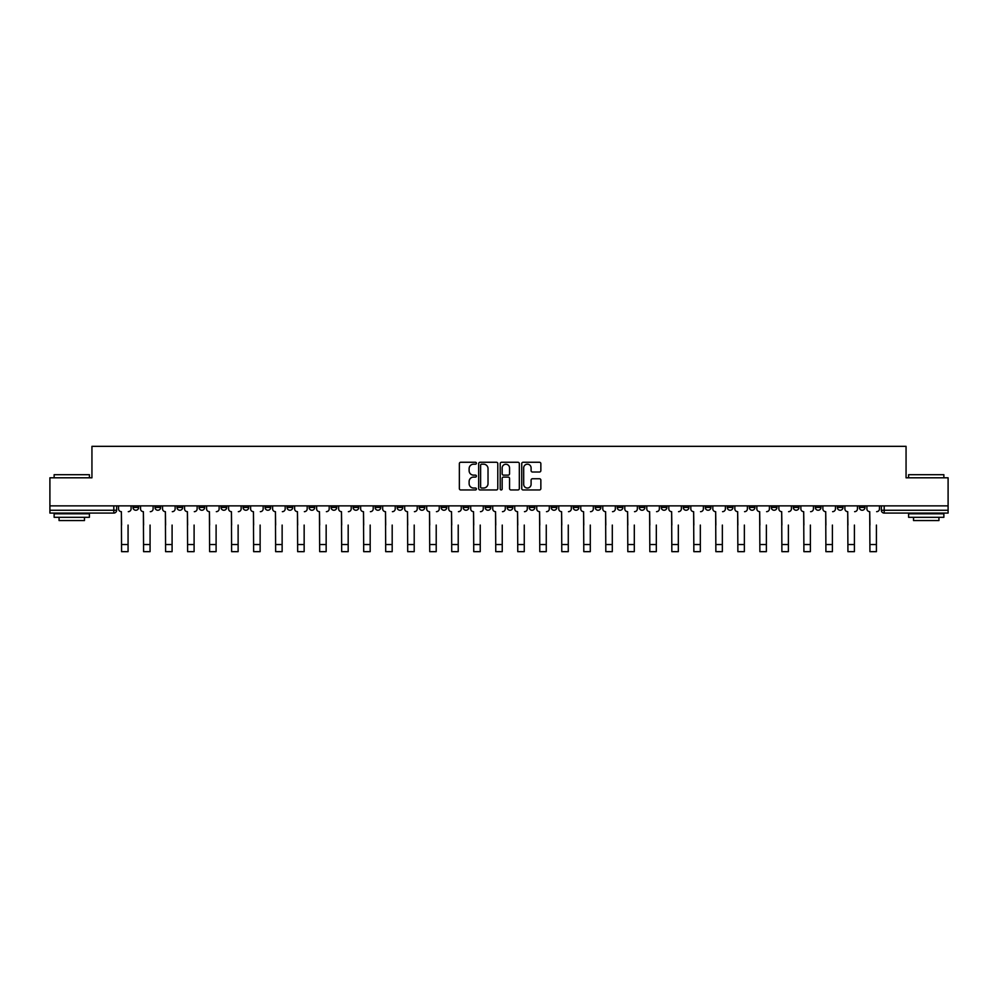 <?xml version="1.0" encoding="UTF-8"?>
<svg xmlns="http://www.w3.org/2000/svg" width="998" height="998" viewBox="0 0 998 998"><rect width="100%" height="100%" fill="white"/><g stroke="black" fill="none" stroke-linecap="round" stroke-linejoin="round"><path stroke-width="1.5" d="M476.42 463.222A0.973 0.973 0 0 0 475.46 462.261L460.739 462.261A1.385 1.385 0 0 0 459.354 463.646L459.354 488.571A1.385 1.385 0 0 0 460.739 489.956L475.46 489.956A0.973 0.973 0 0 0 476.42 488.983A0.973 0.973 0 0 0 475.46 488.022L473.551 488.022A4.429 4.429 0 0 1 469.122 483.581L469.122 481.51A4.429 4.429 0 0 1 473.551 477.081L475.46 477.081A0.973 0.973 0 0 0 476.42 476.108A0.973 0.973 0 0 0 475.46 475.135L473.551 475.135A4.429 4.429 0 0 1 469.122 470.707L469.122 468.623A4.429 4.429 0 0 1 473.551 464.195L475.46 464.195A0.973 0.973 0 0 0 476.42 463.222M859.353 505.874L859.353 507.433L864.992 507.433A2.819 2.819 0 0 1 862.172 510.252A2.819 2.819 0 0 1 859.353 507.433L859.353 505.874M727.293 505.874L727.293 507.433L732.931 507.433A2.819 2.819 0 0 1 730.112 510.252A2.819 2.819 0 0 1 727.293 507.433L727.293 505.874M705.274 505.874L705.274 507.433L710.925 507.433A2.819 2.819 0 0 1 708.106 510.252A2.819 2.819 0 0 1 705.274 507.433L705.274 505.874M573.214 505.874L573.214 507.433L578.865 507.433A2.819 2.819 0 0 1 576.033 510.252A2.819 2.819 0 0 1 573.214 507.433L573.214 505.874M551.208 505.874L551.208 507.433L556.847 507.433A2.819 2.819 0 0 1 554.027 510.252A2.819 2.819 0 0 1 551.208 507.433L551.208 505.874M529.189 505.874L529.189 507.433L534.841 507.433A2.819 2.819 0 0 1 532.021 510.252A2.819 2.819 0 0 1 529.189 507.433L529.189 505.874M485.178 505.874L485.178 507.433L490.816 507.433A2.819 2.819 0 0 1 487.997 510.252A2.819 2.819 0 0 1 485.178 507.433L485.178 505.874M441.153 507.433L441.153 505.874L441.153 507.433A2.819 2.819 0 0 0 443.973 510.252A2.819 2.819 0 0 1 441.153 507.433L446.792 507.433A2.819 2.819 0 0 1 443.973 510.252A2.819 2.819 0 0 0 446.792 507.433L446.792 505.874L446.792 507.433M419.135 507.433L419.135 505.874L419.135 507.433A2.819 2.819 0 0 0 421.967 510.252A2.819 2.819 0 0 1 419.135 507.433L424.786 507.433A2.819 2.819 0 0 1 421.967 510.252M397.129 507.433L397.129 505.874L397.129 507.433A2.819 2.819 0 0 0 399.949 510.252A2.819 2.819 0 0 1 397.129 507.433L402.78 507.433A2.819 2.819 0 0 1 399.949 510.252A2.819 2.819 0 0 0 402.78 507.433L402.78 505.874L402.78 507.433M375.123 505.874L375.123 507.433L380.762 507.433A2.819 2.819 0 0 1 377.943 510.252A2.819 2.819 0 0 1 375.123 507.433L375.123 505.874M353.105 505.874L353.105 507.433L358.756 507.433A2.819 2.819 0 0 1 355.937 510.252A2.819 2.819 0 0 1 353.105 507.433L353.105 505.874M331.099 505.874L331.099 507.433L336.738 507.433A2.819 2.819 0 0 1 333.918 510.252A2.819 2.819 0 0 1 331.099 507.433L331.099 505.874M309.093 507.433L309.093 505.874L309.093 507.433A2.819 2.819 0 0 0 311.912 510.252A2.819 2.819 0 0 1 309.093 507.433L314.732 507.433A2.819 2.819 0 0 1 311.912 510.252M265.069 507.433L265.069 505.874L265.069 507.433A2.819 2.819 0 0 0 267.888 510.252A2.819 2.819 0 0 1 265.069 507.433L270.708 507.433A2.819 2.819 0 0 1 267.888 510.252A2.819 2.819 0 0 0 270.708 507.433L270.708 505.874L270.708 507.433M243.063 507.433L243.063 505.874L243.063 507.433A2.819 2.819 0 0 0 245.882 510.252A2.819 2.819 0 0 1 243.063 507.433L248.702 507.433A2.819 2.819 0 0 1 245.882 510.252A2.819 2.819 0 0 0 248.702 507.433L248.702 505.874L248.702 507.433M221.045 507.433L221.045 505.874L221.045 507.433A2.819 2.819 0 0 0 223.864 510.252A2.819 2.819 0 0 1 221.045 507.433L226.696 507.433A2.819 2.819 0 0 1 223.864 510.252A2.819 2.819 0 0 0 226.696 507.433L226.696 505.874L226.696 507.433M199.039 507.433L199.039 505.874L199.039 507.433A2.819 2.819 0 0 0 201.858 510.252A2.819 2.819 0 0 1 199.039 507.433L204.677 507.433A2.819 2.819 0 0 1 201.858 510.252M177.02 507.433L177.02 505.874L177.02 507.433A2.819 2.819 0 0 0 179.852 510.252A2.819 2.819 0 0 1 177.02 507.433L182.671 507.433A2.819 2.819 0 0 1 179.852 510.252A2.819 2.819 0 0 0 182.671 507.433L182.671 505.874L182.671 507.433M155.014 507.433L155.014 505.874L155.014 507.433A2.819 2.819 0 0 0 157.834 510.252A2.819 2.819 0 0 1 155.014 507.433L160.653 507.433A2.819 2.819 0 0 1 157.834 510.252A2.819 2.819 0 0 0 160.653 507.433L160.653 505.874L160.653 507.433M539.469 472.017A1.385 1.385 0 0 0 540.854 470.632L540.854 463.646A1.385 1.385 0 0 0 539.469 462.261L523.127 462.261A1.385 1.385 0 0 0 521.742 463.646L521.742 488.571A1.385 1.385 0 0 0 523.127 489.956L539.469 489.956A1.385 1.385 0 0 0 540.854 488.571L540.854 480.125A1.385 1.385 0 0 0 539.469 478.741L532.483 478.741A1.385 1.385 0 0 0 531.098 480.125L531.098 484.317A3.705 3.705 0 0 1 527.393 488.022A3.705 3.705 0 0 1 523.688 484.317L523.688 467.9A3.705 3.705 0 0 1 527.393 464.195A3.705 3.705 0 0 1 531.098 467.9L531.098 470.632A1.385 1.385 0 0 0 532.483 472.017L539.469 472.017M49.9 505.874L49.9 477.805L91.941 477.805L91.941 446.343L906.059 446.343L906.059 477.805L948.1 477.805L948.1 505.874L49.9 505.874L49.9 510.252L116.641 510.252L116.641 505.874M497.79 463.646A1.385 1.385 0 0 0 496.405 462.261L480.063 462.261A1.385 1.385 0 0 0 478.678 463.646L478.678 488.571A1.385 1.385 0 0 0 480.063 489.956L496.405 489.956A1.385 1.385 0 0 0 497.79 488.571L497.79 463.646M501.595 462.261L517.937 462.261A1.385 1.385 0 0 1 519.322 463.646L519.322 488.571A1.385 1.385 0 0 1 517.937 489.956L510.951 489.956A1.385 1.385 0 0 1 509.554 488.571L509.554 478.466A1.385 1.385 0 0 0 508.169 477.081L503.541 477.081A1.385 1.385 0 0 0 502.156 478.466L502.156 488.983A0.973 0.973 0 0 1 501.183 489.956A0.973 0.973 0 0 1 500.21 488.983L500.21 463.646A1.385 1.385 0 0 1 501.595 462.261M881.359 505.874L881.359 510.252L948.1 510.252L948.1 513.072L884.191 513.072A2.819 2.819 0 0 1 881.359 510.252A2.819 2.819 0 0 0 884.191 513.072L884.191 505.874M948.1 505.874L948.1 510.252M113.809 505.874L113.809 513.072A2.819 2.819 0 0 0 116.641 510.252A2.819 2.819 0 0 1 113.809 513.072L49.9 513.072L49.9 510.252M864.992 505.874L864.992 507.433A2.819 2.819 0 0 1 862.172 510.252M842.986 505.874L842.986 507.433A2.819 2.819 0 0 1 840.166 510.252A2.819 2.819 0 0 1 837.347 507.433L842.986 507.433M837.347 505.874L837.347 507.433M820.98 505.874L820.98 507.433A2.819 2.819 0 0 1 818.148 510.252A2.819 2.819 0 0 1 815.329 507.433L820.98 507.433M815.329 505.874L815.329 507.433M798.961 505.874L798.961 507.433A2.819 2.819 0 0 1 796.142 510.252A2.819 2.819 0 0 1 793.323 507.433A2.819 2.819 0 0 0 796.142 510.252M793.323 505.874L793.323 507.433L798.961 507.433M776.955 505.874L776.955 507.433A2.819 2.819 0 0 1 774.136 510.252A2.819 2.819 0 0 1 771.304 507.433L776.955 507.433M771.304 505.874L771.304 507.433M754.937 505.874L754.937 507.433A2.819 2.819 0 0 1 752.118 510.252A2.819 2.819 0 0 1 749.298 507.433L754.937 507.433M749.298 505.874L749.298 507.433M732.931 505.874L732.931 507.433M710.925 505.874L710.925 507.433L710.925 505.874M688.907 505.874L688.907 507.433A2.819 2.819 0 0 1 686.088 510.252A2.819 2.819 0 0 1 683.268 507.433L688.907 507.433M683.268 505.874L683.268 507.433M666.901 505.874L666.901 507.433A2.819 2.819 0 0 1 664.082 510.252A2.819 2.819 0 0 1 661.262 507.433L666.901 507.433M661.262 505.874L661.262 507.433M644.895 505.874L644.895 507.433A2.819 2.819 0 0 1 642.063 510.252A2.819 2.819 0 0 1 639.244 507.433L644.895 507.433M639.244 505.874L639.244 507.433M622.877 505.874L622.877 507.433A2.819 2.819 0 0 1 620.057 510.252A2.819 2.819 0 0 1 617.238 507.433L622.877 507.433M617.238 505.874L617.238 507.433M600.871 505.874L600.871 507.433A2.819 2.819 0 0 1 598.052 510.252A2.819 2.819 0 0 1 595.22 507.433L600.871 507.433M595.22 505.874L595.22 507.433M578.865 505.874L578.865 507.433A2.819 2.819 0 0 1 576.033 510.252M556.847 505.874L556.847 507.433M534.841 507.433L534.841 505.874L534.841 507.433A2.819 2.819 0 0 1 532.021 510.252M512.822 505.874L512.822 507.433A2.819 2.819 0 0 1 510.003 510.252A2.819 2.819 0 0 1 507.184 507.433A2.819 2.819 0 0 0 510.003 510.252A2.819 2.819 0 0 0 512.822 507.433L507.184 507.433L507.184 505.874M490.816 507.433L490.816 505.874L490.816 507.433A2.819 2.819 0 0 1 487.997 510.252M468.811 505.874L468.811 507.433A2.819 2.819 0 0 1 465.979 510.252A2.819 2.819 0 0 1 463.159 507.433A2.819 2.819 0 0 0 465.979 510.252M463.159 505.874L463.159 507.433L468.811 507.433M424.786 505.874L424.786 507.433L424.786 505.874M380.762 507.433L380.762 505.874L380.762 507.433A2.819 2.819 0 0 1 377.943 510.252M358.756 507.433L358.756 505.874L358.756 507.433A2.819 2.819 0 0 1 355.937 510.252M336.738 507.433L336.738 505.874L336.738 507.433A2.819 2.819 0 0 1 333.918 510.252M314.732 505.874L314.732 507.433L314.732 505.874M292.726 507.433L292.726 505.874L292.726 507.433A2.819 2.819 0 0 1 289.894 510.252A2.819 2.819 0 0 1 287.075 507.433L292.726 507.433A2.819 2.819 0 0 1 289.894 510.252M287.075 505.874L287.075 507.433M204.677 505.874L204.677 507.433L204.677 505.874M138.647 505.874L138.647 507.433A2.819 2.819 0 0 1 135.828 510.252A2.819 2.819 0 0 1 133.008 507.433A2.819 2.819 0 0 0 135.828 510.252A2.819 2.819 0 0 0 138.647 507.433L138.647 505.874M133.008 505.874L133.008 507.433L138.647 507.433M481.585 464.195A0.973 0.973 0 0 0 480.612 465.168L480.612 487.049A0.973 0.973 0 0 0 481.585 488.022L483.593 488.022A4.429 4.429 0 0 0 488.022 483.581L488.022 468.623A4.429 4.429 0 0 0 483.593 464.195L481.585 464.195M509.554 467.975A3.705 3.705 0 0 0 505.861 464.27A3.705 3.705 0 0 0 502.156 467.975L502.156 473.751A1.385 1.385 0 0 0 503.541 475.135L508.169 475.135A1.385 1.385 0 0 0 509.554 473.751L509.554 467.975M118.537 508.843L118.537 505.874L118.537 508.843A2.819 2.819 0 0 0 121.369 511.662L121.581 525.073M121.369 511.662L121.581 551.657L128.068 551.657L128.068 525.073M131.1 508.843L131.1 505.874L131.1 508.843A2.819 2.819 0 0 1 128.28 511.662M128.068 551.657L121.581 551.657M140.556 508.843L140.556 505.874L140.556 508.843A2.819 2.819 0 0 0 143.375 511.662L143.587 525.073M143.375 511.662L143.587 551.657L150.074 551.657L150.074 525.073M153.106 508.843L153.106 505.874L153.106 508.843A2.819 2.819 0 0 1 150.286 511.662M162.562 508.843L162.562 505.874L162.562 508.843A2.819 2.819 0 0 0 165.381 511.662L165.593 525.073M165.381 511.662L165.593 551.657L172.093 551.657L172.093 525.073M175.124 508.843L175.124 505.874L175.124 508.843A2.819 2.819 0 0 1 172.292 511.662M184.568 508.843L184.568 505.874L184.568 508.843A2.819 2.819 0 0 0 187.399 511.662L187.612 525.073M187.399 511.662L187.612 551.657L194.099 551.657L194.099 525.073M197.13 508.843L197.13 505.874L197.13 508.843A2.819 2.819 0 0 1 194.311 511.662M150.074 551.657L143.587 551.657M172.093 551.657L165.593 551.657M194.099 551.657L187.612 551.657M54.129 474.699L89.408 474.699L54.129 474.699L54.129 477.805M89.408 517.301L54.129 517.301L54.129 513.783L89.408 513.783L89.408 517.301M84.468 517.301L84.468 520.557L59.069 520.557L59.069 517.301M908.592 474.699L943.871 474.699L908.592 474.699L908.592 477.805M943.871 517.301L908.592 517.301L908.592 513.783L943.871 513.783L943.871 517.301M938.931 517.301L938.931 520.557L913.532 520.557L913.532 517.301M206.586 508.843L206.586 505.874L206.586 508.843A2.819 2.819 0 0 0 209.405 511.662L209.617 525.073M209.405 511.662L209.617 551.657L216.104 551.657L216.104 525.073M219.136 508.843L219.136 505.874L219.136 508.843A2.819 2.819 0 0 1 216.317 511.662M228.592 508.843L228.592 505.874L228.592 508.843A2.819 2.819 0 0 0 231.411 511.662L231.623 525.073M231.411 511.662L231.623 551.657L238.123 551.657L238.123 525.073M241.154 508.843L241.154 505.874L241.154 508.843A2.819 2.819 0 0 1 238.335 511.662M216.104 551.657L209.617 551.657M238.123 551.657L231.623 551.657M250.61 508.843L250.61 505.874L250.61 508.843A2.819 2.819 0 0 0 253.43 511.662L253.642 525.073M253.43 511.662L253.642 551.657L260.129 551.657L260.129 525.073M263.16 508.843L263.16 505.874L263.16 508.843A2.819 2.819 0 0 1 260.341 511.662M272.616 508.843L272.616 505.874L272.616 508.843A2.819 2.819 0 0 0 275.436 511.662L275.648 525.073M275.436 511.662L275.648 551.657L282.135 551.657L282.135 525.073M285.178 508.843L285.178 505.874L285.178 508.843A2.819 2.819 0 0 1 282.347 511.662M294.622 508.843L294.622 505.874L294.622 508.843A2.819 2.819 0 0 0 297.454 511.662L297.666 525.073M297.454 511.662L297.666 551.657L304.153 551.657L304.153 525.073M307.184 508.843L307.184 505.874L307.184 508.843A2.819 2.819 0 0 1 304.365 511.662M316.64 508.843L316.64 505.874L316.64 508.843A2.819 2.819 0 0 0 319.46 511.662L319.672 525.073M319.46 511.662L319.672 551.657L326.159 551.657L326.159 525.073M329.19 508.843L329.19 505.874L329.19 508.843A2.819 2.819 0 0 1 326.371 511.662M338.646 508.843L338.646 505.874L338.646 508.843A2.819 2.819 0 0 0 341.466 511.662L341.678 525.073M341.466 511.662L341.678 551.657L348.177 551.657L348.177 525.073M351.209 508.843L351.209 505.874L351.209 508.843A2.819 2.819 0 0 1 348.377 511.662M360.652 508.843L360.652 505.874L360.652 508.843A2.819 2.819 0 0 0 363.484 511.662L363.696 525.073M363.484 511.662L363.696 551.657L370.183 551.657L370.183 525.073M373.215 508.843L373.215 505.874L373.215 508.843A2.819 2.819 0 0 1 370.395 511.662M382.671 508.843L382.671 505.874L382.671 508.843A2.819 2.819 0 0 0 385.49 511.662L385.702 525.073M385.49 511.662L385.702 551.657L392.189 551.657L392.189 525.073M395.22 508.843L395.22 505.874L395.22 508.843A2.819 2.819 0 0 1 392.401 511.662M404.677 508.843L404.677 505.874L404.677 508.843A2.819 2.819 0 0 0 407.496 511.662L407.708 525.073M407.496 511.662L407.708 551.657L414.207 551.657L414.207 525.073M417.239 508.843L417.239 505.874L417.239 508.843A2.819 2.819 0 0 1 414.42 511.662M260.129 551.657L253.642 551.657M282.135 551.657L275.648 551.657M304.153 551.657L297.666 551.657M326.159 551.657L319.672 551.657M348.177 551.657L341.678 551.657M370.183 551.657L363.696 551.657M392.189 551.657L385.702 551.657M414.207 551.657L407.708 551.657M426.695 508.843L426.695 505.874L426.695 508.843A2.819 2.819 0 0 0 429.514 511.662L429.726 525.073M429.514 511.662L429.726 551.657L436.213 551.657L436.213 525.073M439.245 508.843L439.245 505.874L439.245 508.843A2.819 2.819 0 0 1 436.425 511.662M436.213 551.657L429.726 551.657M448.701 508.843L448.701 505.874L448.701 508.843A2.819 2.819 0 0 0 451.52 511.662L451.732 525.073M451.52 511.662L451.732 551.657L458.219 551.657L458.219 525.073M461.263 508.843L461.263 505.874L461.263 508.843A2.819 2.819 0 0 1 458.431 511.662M458.219 551.657L451.732 551.657M470.707 508.843L470.707 505.874L470.707 508.843A2.819 2.819 0 0 0 473.539 511.662L473.738 525.073M473.539 511.662L473.738 551.657L480.238 551.657L480.238 525.073M483.269 508.843L483.269 505.874L483.269 508.843A2.819 2.819 0 0 1 480.45 511.662M480.238 551.657L473.738 551.657M492.725 508.843L492.725 505.874L492.725 508.843A2.819 2.819 0 0 0 495.544 511.662L495.757 525.073M495.544 511.662L495.757 551.657L502.244 551.657L502.244 525.073M505.275 508.843L505.275 505.874L505.275 508.843A2.819 2.819 0 0 1 502.456 511.662M514.731 508.843L514.731 505.874L514.731 508.843A2.819 2.819 0 0 0 517.55 511.662L517.762 525.073M517.55 511.662L517.762 551.657L524.262 551.657L524.262 525.073M527.293 508.843L527.293 505.874L527.293 508.843A2.819 2.819 0 0 1 524.461 511.662M536.737 508.843L536.737 505.874L536.737 508.843A2.819 2.819 0 0 0 539.569 511.662L539.781 525.073M539.569 511.662L539.781 551.657L546.268 551.657L546.268 525.073M549.299 508.843L549.299 505.874L549.299 508.843A2.819 2.819 0 0 1 546.48 511.662M558.755 508.843L558.755 505.874L558.755 508.843A2.819 2.819 0 0 0 561.575 511.662L561.787 525.073M561.575 511.662L561.787 551.657L568.274 551.657L568.274 525.073M571.305 508.843L571.305 505.874L571.305 508.843A2.819 2.819 0 0 1 568.486 511.662M580.761 508.843L580.761 505.874L580.761 508.843A2.819 2.819 0 0 0 583.581 511.662L583.793 525.073M583.581 511.662L583.793 551.657L590.292 551.657L590.292 525.073M593.323 508.843L593.323 505.874L593.323 508.843A2.819 2.819 0 0 1 590.504 511.662M602.78 508.843L602.78 505.874L602.78 508.843A2.819 2.819 0 0 0 605.599 511.662L605.811 525.073M605.599 511.662L605.811 551.657L612.298 551.657L612.298 525.073M615.329 508.843L615.329 505.874L615.329 508.843A2.819 2.819 0 0 1 612.51 511.662M624.785 508.843L624.785 505.874L624.785 508.843A2.819 2.819 0 0 0 627.605 511.662L627.817 525.073M627.605 511.662L627.817 551.657L634.304 551.657L634.304 525.073M637.348 508.843L637.348 505.874L637.348 508.843A2.819 2.819 0 0 1 634.516 511.662M646.791 508.843L646.791 505.874L646.791 508.843A2.819 2.819 0 0 0 649.623 511.662L649.823 525.073M649.623 511.662L649.823 551.657L656.322 551.657L656.322 525.073M659.354 508.843L659.354 505.874L659.354 508.843A2.819 2.819 0 0 1 656.534 511.662M668.81 508.843L668.81 505.874L668.81 508.843A2.819 2.819 0 0 0 671.629 511.662L671.841 525.073M671.629 511.662L671.841 551.657L678.328 551.657L678.328 525.073M681.36 508.843L681.36 505.874L681.36 508.843A2.819 2.819 0 0 1 678.54 511.662M690.816 508.843L690.816 505.874L690.816 508.843A2.819 2.819 0 0 0 693.635 511.662L693.847 525.073M693.635 511.662L693.847 551.657L700.334 551.657L700.334 525.073M703.378 508.843L703.378 505.874L703.378 508.843A2.819 2.819 0 0 1 700.546 511.662M712.822 508.843L712.822 505.874L712.822 508.843A2.819 2.819 0 0 0 715.653 511.662L715.865 525.073M715.653 511.662L715.865 551.657L722.352 551.657L722.352 525.073M725.384 508.843L725.384 505.874L725.384 508.843A2.819 2.819 0 0 1 722.564 511.662M734.84 508.843L734.84 505.874L734.84 508.843A2.819 2.819 0 0 0 737.659 511.662L737.871 525.073M737.659 511.662L737.871 551.657L744.358 551.657L744.358 525.073M747.39 508.843L747.39 505.874L747.39 508.843A2.819 2.819 0 0 1 744.57 511.662M756.846 508.843L756.846 505.874L756.846 508.843A2.819 2.819 0 0 0 759.665 511.662L759.877 525.073M759.665 511.662L759.877 551.657L766.377 551.657L766.377 525.073M769.408 508.843L769.408 505.874L769.408 508.843A2.819 2.819 0 0 1 766.589 511.662M778.864 508.843L778.864 505.874L778.864 508.843A2.819 2.819 0 0 0 781.684 511.662L781.896 525.073M781.684 511.662L781.896 551.657L788.383 551.657L788.383 525.073M791.414 508.843L791.414 505.874L791.414 508.843A2.819 2.819 0 0 1 788.595 511.662M800.87 508.843L800.87 505.874L800.87 508.843A2.819 2.819 0 0 0 803.689 511.662L803.901 525.073M803.689 511.662L803.901 551.657L810.388 551.657L810.388 525.073M813.432 508.843L813.432 505.874L813.432 508.843A2.819 2.819 0 0 1 810.601 511.662M822.876 508.843L822.876 505.874L822.876 508.843A2.819 2.819 0 0 0 825.708 511.662L825.907 525.073M825.708 511.662L825.907 551.657L832.407 551.657L832.407 525.073M835.438 508.843L835.438 505.874L835.438 508.843A2.819 2.819 0 0 1 832.619 511.662M844.894 508.843L844.894 505.874L844.894 508.843A2.819 2.819 0 0 0 847.714 511.662L847.926 525.073M847.714 511.662L847.926 551.657L854.413 551.657L854.413 525.073M857.444 508.843L857.444 505.874L857.444 508.843A2.819 2.819 0 0 1 854.625 511.662M866.9 508.843L866.9 505.874L866.9 508.843A2.819 2.819 0 0 0 869.72 511.662L869.932 525.073M869.72 511.662L869.932 551.657L876.419 551.657L876.419 525.073M879.463 508.843L879.463 505.874L879.463 508.843A2.819 2.819 0 0 1 876.631 511.662M502.244 551.657L495.757 551.657M524.262 551.657L517.762 551.657M546.268 551.657L539.781 551.657M568.274 551.657L561.787 551.657M590.292 551.657L583.793 551.657M612.298 551.657L605.811 551.657M634.304 551.657L627.817 551.657M656.322 551.657L649.823 551.657M678.328 551.657L671.841 551.657M700.334 551.657L693.847 551.657M722.352 551.657L715.865 551.657M744.358 551.657L737.871 551.657M766.377 551.657L759.877 551.657M788.383 551.657L781.896 551.657M810.388 551.657L803.901 551.657M832.407 551.657L825.907 551.657M854.413 551.657L847.926 551.657M876.419 551.657L869.932 551.657M128.068 544.534L121.581 544.534M150.074 544.534L143.587 544.534M172.093 544.534L165.593 544.534M194.099 544.534L187.612 544.534M216.104 544.534L209.617 544.534M238.123 544.534L231.623 544.534M260.129 544.534L253.642 544.534M282.135 544.534L275.648 544.534M304.153 544.534L297.666 544.534M326.159 544.534L319.672 544.534M348.177 544.534L341.678 544.534M370.183 544.534L363.696 544.534M392.189 544.534L385.702 544.534M414.207 544.534L407.708 544.534M436.213 544.534L429.726 544.534M458.219 544.534L451.732 544.534M480.238 544.534L473.738 544.534M502.244 544.534L495.757 544.534M524.262 544.534L517.762 544.534M546.268 544.534L539.781 544.534M568.274 544.534L561.787 544.534M590.292 544.534L583.793 544.534M612.298 544.534L605.811 544.534M634.304 544.534L627.817 544.534M656.322 544.534L649.823 544.534M678.328 544.534L671.841 544.534M700.334 544.534L693.847 544.534M722.352 544.534L715.865 544.534M744.358 544.534L737.871 544.534M766.377 544.534L759.877 544.534M788.383 544.534L781.896 544.534M810.388 544.534L803.901 544.534M832.407 544.534L825.907 544.534M854.413 544.534L847.926 544.534M876.419 544.534L869.932 544.534M89.408 477.805L89.408 474.699M81.362 513.783L81.362 513.072M62.175 513.783L62.175 513.072M943.871 477.805L943.871 474.699M935.825 513.783L935.825 513.072M916.638 513.783L916.638 513.072"/></g></svg>
